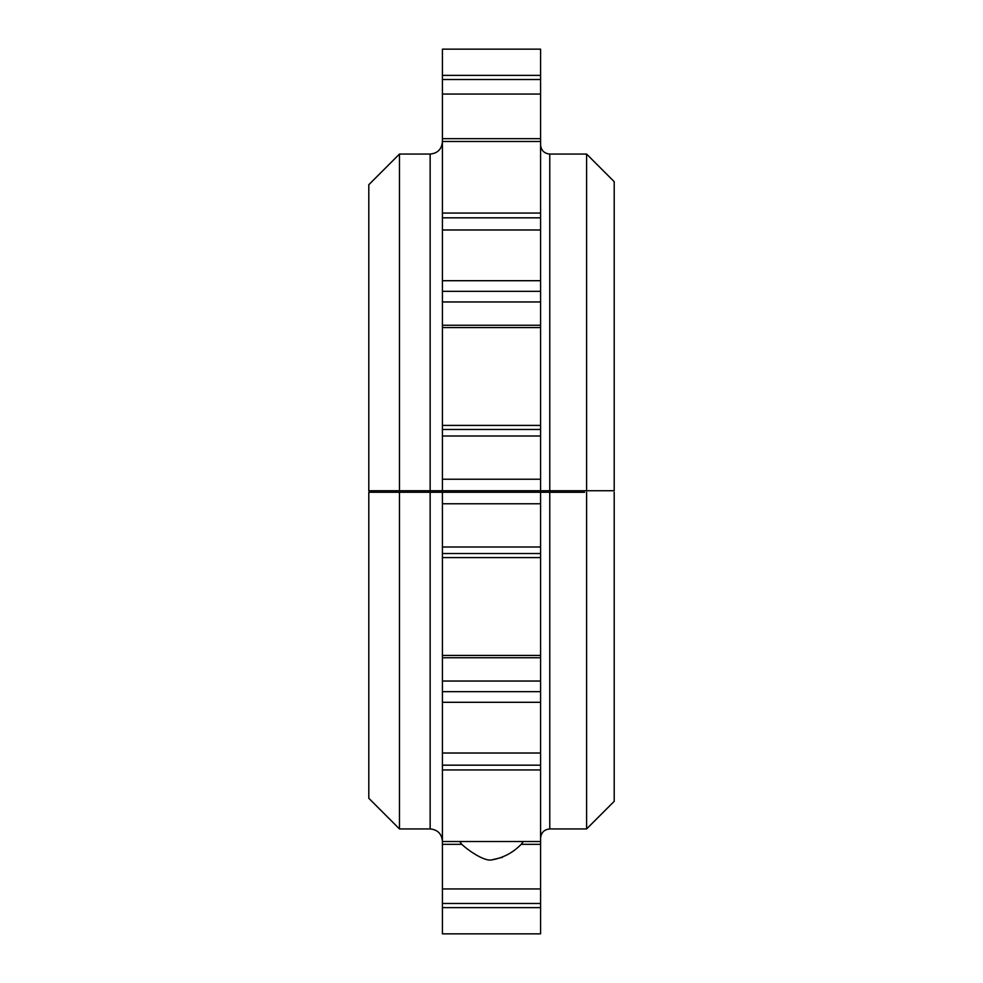 <?xml version="1.0" encoding="UTF-8"?>
<svg xmlns="http://www.w3.org/2000/svg" width="983" height="983" viewBox="0 0 983 983"><rect width="100%" height="100%" fill="white"/><g stroke="black" fill="none" stroke-linecap="round" stroke-linejoin="round"><path stroke-width="1.47" d="M399.467 492.274L399.467 828.939L430.149 828.939L430.149 492.262L368.797 492.25L584.602 492.274M430.149 492.262L549.78 492.262L549.78 828.939L586.593 828.939L586.593 492.274M471.557 492.262L511.443 492.262M502.46 857.311L491.5 859.941C502.952 858.036 512.856 852.839 521.211 844.323L523.103 841.878M461.617 844.127L459.897 841.866M442.424 503.775L442.424 933.85L540.576 933.85L540.576 503.775L442.424 503.775L442.424 492.262M368.797 492.25L368.797 798.27L399.467 828.939M368.797 634.453L368.797 614.965M586.593 828.939L614.203 801.329L614.203 492.262M614.203 634.453L614.203 614.965M540.576 492.262L540.576 503.775M540.576 933.85L442.424 933.85M442.424 907.641L540.576 907.641M540.576 903.475L442.424 903.475M540.576 888.951L442.424 888.951M540.576 844.323L521.211 844.323M459.675 841.522L461.789 844.323L442.424 844.323M461.789 844.323C468.264 850.479 484.152 861.403 491.5 859.941M540.576 841.522L442.424 841.522M442.424 769.935L540.576 769.935M540.576 765.179L442.424 765.179M540.576 753.015L442.424 753.015M540.576 702.292L442.424 702.292M540.576 691.663L442.424 691.663M540.576 681.035L442.424 681.035M540.576 657.738L442.424 657.738M540.576 655.428L442.424 655.428M442.424 557.594L540.576 557.594M540.576 553.527L442.424 553.527M540.576 547.003L442.424 547.003M586.593 490.726L586.593 154.061L549.78 154.061L549.78 490.738L614.203 490.738L442.424 490.738L545.639 490.738M540.576 490.738L540.576 479.225L442.424 479.225L442.424 490.738L368.797 490.75L430.149 490.738L430.149 154.061C437.595 153.336 441.686 149.244 442.424 141.785M614.203 490.738L614.203 181.671L586.593 154.061M540.576 479.225L540.576 217.821L442.424 217.821L442.424 479.225M540.576 141.478L540.576 49.15L442.424 49.15L442.424 141.478L540.576 141.478L540.576 217.821M442.424 141.478L442.424 213.028M540.576 213.065L442.424 213.065L442.424 217.821M442.424 49.15L540.576 49.15M540.576 75.359L442.424 75.359M540.576 79.525L442.424 79.525M442.424 94.049L540.576 94.049M540.576 138.677L442.424 138.677M442.424 229.985L540.576 229.985M540.576 280.708L442.424 280.708M540.576 291.337L442.424 291.337M540.576 301.965L442.424 301.965M540.576 325.262L442.424 325.262M442.424 327.572L540.576 327.572M540.576 425.406L442.424 425.406M540.576 429.473L442.424 429.473M442.424 435.997L540.576 435.997M368.797 490.75L368.797 184.73L399.467 154.061L399.467 490.726M430.149 828.939C437.595 829.664 441.686 833.756 442.424 841.215M549.78 828.939C544.201 829.48 541.129 832.552 540.576 838.143M549.78 154.061C544.201 153.52 541.129 150.448 540.576 144.857M399.467 154.061L430.149 154.061"/></g></svg>
